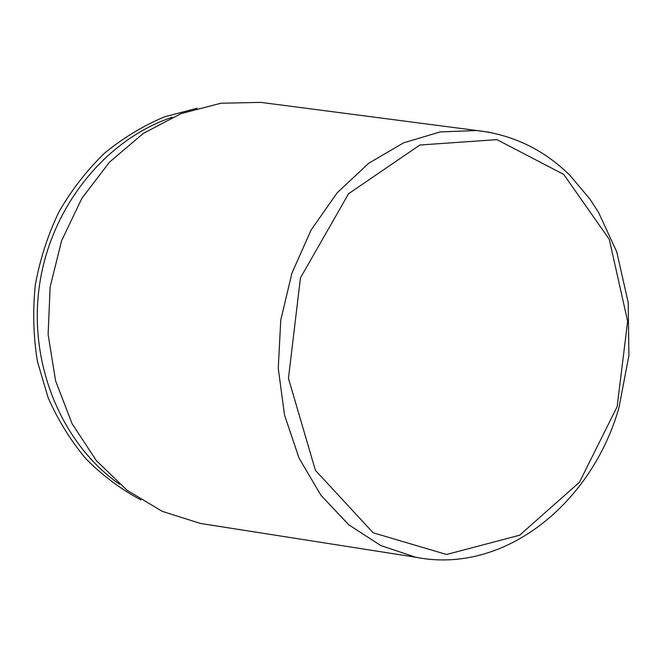 <?xml version="1.0" encoding="UTF-8"?>
<svg xmlns="http://www.w3.org/2000/svg" width="662" height="662" viewBox="0 0 662 662"><rect width="100%" height="100%" fill="white"/><g stroke="black" fill="none" stroke-linecap="round" stroke-linejoin="round"><path stroke-width="0.99" d="M272.43 103.884L260.878 102.378L220.942 103.239L181.123 113.583L143.356 133.368L109.627 162.025L81.823 198.401L61.591 240.778L50.13 286.985L48.119 334.55L55.616 380.915L72.059 423.647L96.362 460.636L127.03 490.252L162.322 511.378L200.412 523.443L211.914 525.247M197.21 108.212L164.557 116.826C143.232 125.739 123.215 137.87 104.522 153.22C86.904 170.266 71.728 189.795 58.976 211.807C47.879 234.927 40.001 259.281 35.326 284.859C32.612 310.726 33.323 336.313 37.461 361.618L48.152 397.763C58.223 420.511 70.925 440.983 86.275 459.18C102.867 475.796 121.096 489.383 140.956 499.926M172.294 117.257C106.085 139.202 50.759 206.494 39.455 285.454C28.085 364.406 62.236 444.55 119.59 484.245M489.814 132.326L476.93 130.538L440.247 131.904L403.539 142.868L368.568 163.365L337.173 192.808L311.107 229.995L291.917 273.166L280.754 320.11L278.255 368.295L284.528 415.124L299.067 458.137L320.913 495.226L348.7 524.743L380.84 545.587L415.653 557.222C504.907 575.046 592.093 502.715 618.953 407.66L628.9 355.486L628.213 302.592L616.769 251.932L598.522 212.353L589.974 199.171L570.081 175.529C543.99 149.678 512.942 134.684 476.93 130.538L260.878 102.378M617.141 406.675L627.642 321.277L609.28 239.338L563.734 174.437L496.905 139.624L419.89 145.019L348.576 193.734L300.44 277.899L288.45 378.358L315.426 470.376L373.145 532.786L446.552 554.491L519.662 535.202L579.473 482.209L617.141 406.675M415.653 557.222L200.412 523.443"/></g></svg>
